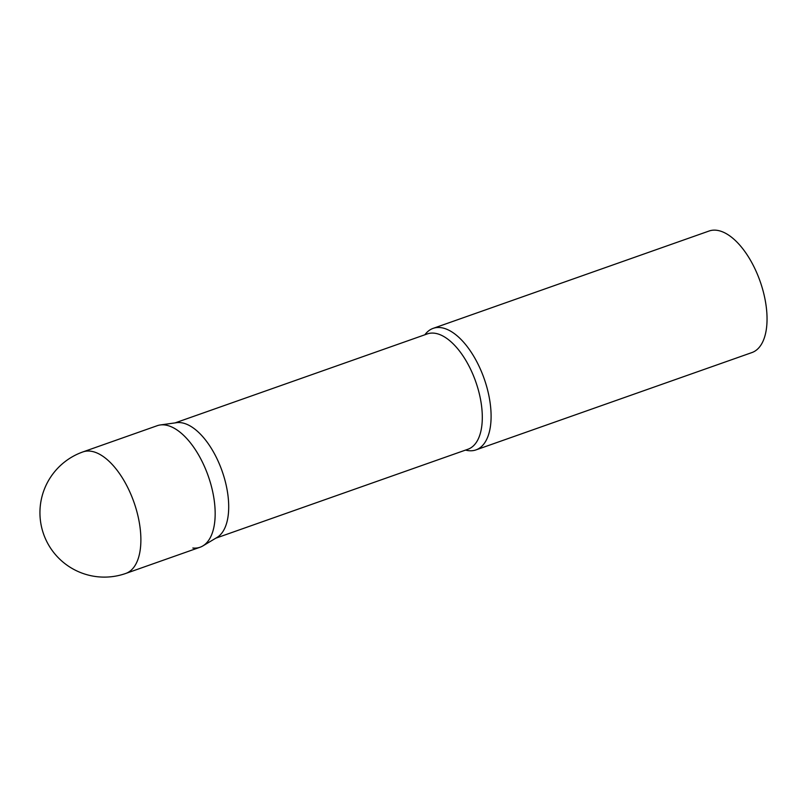<?xml version="1.0" encoding="UTF-8"?>
<svg xmlns="http://www.w3.org/2000/svg" width="807" height="807" viewBox="0 0 807 807"><rect width="100%" height="100%" fill="white"/><g stroke="black" fill="none" stroke-linecap="round" stroke-linejoin="round"><path stroke-width="1.21" d="M125.781 573.444L200.065 547.237A64.439 31.392 -109.4 0 0 212.302 489.99A64.439 31.392 -109.4 0 0 157.194 425.713L82.909 451.92A64.439 64.439 0 0 0 97.637 576.763A64.439 64.439 0 0 0 125.781 573.444A64.439 31.392 -109.4 0 0 138.017 516.198A64.439 31.392 -109.4 0 0 90.132 451.123A64.439 31.392 -109.4 0 0 82.909 451.92M202.88 545.915A64.439 31.392 70.6 0 0 209.558 479.963A64.439 31.392 70.6 0 0 164.416 424.916A64.439 31.392 70.6 0 0 160.21 424.976L176.562 422.686A61.14 29.788 70.6 0 1 180.556 422.636A61.14 29.788 70.6 0 1 223.378 474.859A61.14 29.788 70.6 0 1 217.043 537.432L202.88 545.915A64.439 31.392 70.6 0 1 192.843 548.024M424.875 334.774A64.439 31.392 70.6 0 1 433.127 328.368A64.439 31.392 70.6 0 1 440.36 327.581A64.439 31.392 70.6 0 1 486.409 385.645A64.439 31.392 70.6 0 1 475.999 449.892A64.439 31.392 70.6 0 1 468.776 450.689A64.439 31.392 70.6 0 1 465.558 450.084M433.127 328.368L709.071 231.024A64.439 31.392 70.6 0 1 716.293 230.237A64.439 31.392 70.6 0 1 762.353 288.301A64.439 31.392 70.6 0 1 751.942 352.558L475.999 449.892M175.089 422.898L427.307 333.916A61.14 29.788 70.6 0 1 434.156 333.17A61.14 29.788 70.6 0 1 477.855 388.268A61.14 29.788 70.6 0 1 467.979 449.227L215.762 538.198"/></g></svg>
